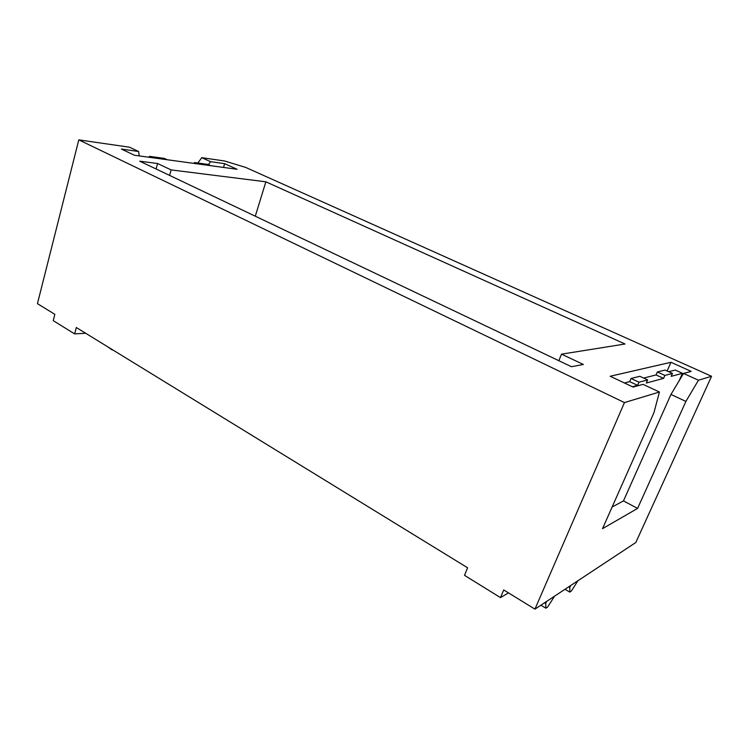 <?xml version="1.0" encoding="UTF-8"?>
<svg xmlns="http://www.w3.org/2000/svg" width="749" height="749" viewBox="0 0 749 749"><rect width="100%" height="100%" fill="white"/><g stroke="black" fill="none" stroke-linecap="round" stroke-linejoin="round"><path stroke-width="1.12" d="M508.449 592.871L500.491 597.618L503.712 589.959L534.936 609.134L635.807 542.51L711.55 376.279L245.766 167.458L224.522 160.969L201.762 157.674L197.858 163.02M85.667 333.258L74.628 333.895L76.314 327.519L467.591 567.779L464.52 575.344L500.491 597.618M208.428 164.64L210.581 161.681L224.634 163.666L237.049 169.283L134.483 155.268L121.394 149.06L138.621 151.504L129.483 147.207L78.795 139.866L37.45 303.654L54.846 314.337L53.226 320.638L74.628 333.895M602.514 528.672L653.971 412.633L659.429 392.017L643.073 384.368L633.092 387.055L610.182 376.26L670.973 362.282L691.177 371.382L683.519 373.451L698.471 380.23L685.897 401.408L637.586 508.412L602.514 528.672M683.519 373.451L670.964 394.451L685.897 401.408M670.964 394.451L623.477 500.903L637.586 508.412M612.102 507.045L623.477 500.903M78.795 139.866L624.46 402.578L659.429 392.017M624.46 402.578L534.936 609.134M698.471 380.23L711.55 376.279M210.581 161.681L201.762 157.674M571.478 366.72L583.368 364.463L561.516 354.155L625.031 344.006L265.858 181.801L171.137 169.911L157.59 163.516L139.707 161.175L571.478 366.72M138.621 151.504L139.286 155.923M224.634 163.666L223.53 167.43M670.973 362.282L667.116 370.998M558.838 360.7L561.516 354.155M255.287 216.199L265.858 181.801M169.602 175.406L171.137 169.911M156.082 168.974L157.59 163.516M668.698 371.719L675.261 370.053L682.461 373.311L679.109 380.82M632.437 386.756L637.614 385.361L638.991 382.196L647.66 379.93L646.303 383.029L663.577 378.385L664.878 375.427L672.471 373.442L671.179 376.344L682.461 373.311M577.891 580.756L571.365 591.045L569.783 592.113L569.811 587.506L570.682 585.521M564.999 589.276L569.783 592.113M568.688 586.841L569.811 587.506M554.578 596.157L547.631 607.027L545.881 608.207L545.703 603.497L546.611 601.419M540.918 605.183L545.881 608.207M544.542 602.786L545.703 603.497M624.423 382.973L629.684 381.634L637.614 385.361M629.684 381.634L631.042 378.488L638.991 382.196M631.042 378.488L639.852 376.307L647.66 379.93M643.672 378.076L656.058 374.931L663.577 378.385M656.058 374.931L657.36 371.972L664.878 375.427M657.36 371.972L665.075 370.072L672.471 373.442M112.771 349.905L111.798 349.306M107.594 346.721L112.163 349.952M149.173 157.271L149.425 156.344L152.319 157.702M149.425 156.344L164.349 158.404L167.224 159.734M194.206 163.422L194.459 162.542L197.277 163.844M194.459 162.542L207.913 164.396L210.712 165.679"/></g></svg>
